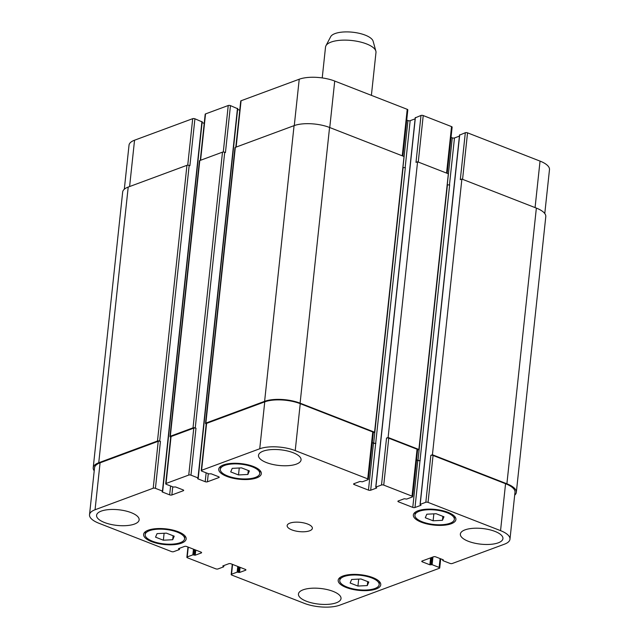 <?xml version="1.0" encoding="UTF-8"?>
<svg xmlns="http://www.w3.org/2000/svg" width="639" height="639" viewBox="0 0 639 639"><rect width="100%" height="100%" fill="white"/><g stroke="black" fill="none" stroke-linecap="round" stroke-linejoin="round"><path stroke-width="0.96" d="M322.224 77.918L325.523 47.078A25.368 9.321 6.1 0 1 325.93 45.776A25.368 9.321 6.1 0 1 366.546 43.923A25.368 9.321 6.1 0 1 375.86 51.112A25.368 9.321 6.1 0 1 375.98 52.47L371.395 95.355M325.93 45.776L330.683 36.703A21.566 7.924 6.1 0 1 365.212 35.129A21.566 7.924 6.1 0 1 373.128 41.239L375.86 51.112M433.106 520.793L425.286 517.75L426.812 514.211L436.149 513.724L443.969 516.775L442.444 520.306L433.106 520.793L433.849 513.844M442.444 520.306L442.867 516.344M238.515 474.945L230.703 471.901L232.221 468.363L241.558 467.876L249.378 470.927L247.86 474.457L238.515 474.945L239.258 467.996M247.86 474.457L248.283 470.496M163.36 540.211L155.541 537.159L157.058 533.629L166.404 533.142L174.215 536.185L172.698 539.723L163.36 540.211L164.103 533.261M172.698 539.723L173.121 535.762M357.944 586.059L350.132 583.008L351.65 579.477L360.987 578.99L368.807 582.033L367.289 585.572L357.944 586.059L358.687 579.11M367.289 585.572L367.713 581.61M255.424 477.413A19.825 7.285 -173.9 0 0 259.746 473.515A19.825 7.285 -173.9 0 0 240.815 464.17A19.825 7.285 -173.9 0 0 220.327 469.306A19.825 7.285 -173.9 0 0 233.131 477.629A19.825 7.285 -173.9 0 0 255.424 477.413M256.654 477.892A21.407 7.868 6.1 0 1 232.58 478.132A21.407 7.868 6.1 0 1 218.754 469.138A21.407 7.868 6.1 0 1 240.871 463.594A21.407 7.868 6.1 0 1 261.327 473.691A21.407 7.868 6.1 0 1 256.654 477.892M450.016 523.261A19.825 7.285 -173.9 0 0 454.337 519.363A19.825 7.285 -173.9 0 0 435.399 510.018A19.825 7.285 -173.9 0 0 414.919 515.154A19.825 7.285 -173.9 0 0 427.723 523.477A19.825 7.285 -173.9 0 0 450.016 523.261M451.246 523.74A21.407 7.868 6.1 0 1 427.171 523.972A21.407 7.868 6.1 0 1 413.345 514.986A21.407 7.868 6.1 0 1 435.463 509.443A21.407 7.868 6.1 0 1 455.911 519.531A21.407 7.868 6.1 0 1 451.246 523.74M374.853 588.519A19.825 7.285 -173.9 0 0 379.175 584.629A19.825 7.285 -173.9 0 0 360.244 575.284A19.825 7.285 -173.9 0 0 339.756 580.412A19.825 7.285 -173.9 0 0 352.56 588.743A19.825 7.285 -173.9 0 0 374.853 588.519M376.083 588.998A21.407 7.868 6.1 0 1 352.009 589.238A21.407 7.868 6.1 0 1 338.183 580.244A21.407 7.868 6.1 0 1 360.3 574.701A21.407 7.868 6.1 0 1 380.756 584.797A21.407 7.868 6.1 0 1 376.083 588.998M180.262 542.671A19.825 7.285 -173.9 0 0 184.591 538.781A19.825 7.285 -173.9 0 0 165.653 529.435A19.825 7.285 -173.9 0 0 145.173 534.571A19.825 7.285 -173.9 0 0 157.977 542.894A19.825 7.285 -173.9 0 0 180.262 542.671M181.5 543.15A21.407 7.868 6.1 0 1 157.426 543.39A21.407 7.868 6.1 0 1 143.591 534.396A21.407 7.868 6.1 0 1 165.717 528.852A21.407 7.868 6.1 0 1 186.165 538.949A21.407 7.868 6.1 0 1 181.5 543.15M296.392 464.114A21.407 7.868 6.1 0 1 272.318 464.353A21.407 7.868 6.1 0 1 258.491 455.359A21.407 7.868 6.1 0 1 280.609 449.816A21.407 7.868 6.1 0 1 301.057 459.912A21.407 7.868 6.1 0 1 296.392 464.114M336.354 602.777A21.407 7.868 6.1 0 1 312.279 603.016A21.407 7.868 6.1 0 1 298.445 594.022A21.407 7.868 6.1 0 1 320.57 588.479A21.407 7.868 6.1 0 1 341.018 598.575A21.407 7.868 6.1 0 1 336.354 602.777M498.268 542.823A21.407 7.868 6.1 0 1 474.194 543.062A21.407 7.868 6.1 0 1 460.36 534.068A21.407 7.868 6.1 0 1 482.485 528.525A21.407 7.868 6.1 0 1 502.933 538.621A21.407 7.868 6.1 0 1 498.268 542.823M134.478 524.068A21.407 7.868 6.1 0 1 110.403 524.307A21.407 7.868 6.1 0 1 96.577 515.314A21.407 7.868 6.1 0 1 118.694 509.77A21.407 7.868 6.1 0 1 139.142 519.866A21.407 7.868 6.1 0 1 134.478 524.068M339.772 605.165A25.368 9.321 6.1 0 1 304.276 603.336L231.773 575.068A1.59 0.583 6.1 0 1 231.19 574.533A1.59 0.583 6.1 0 1 231.534 574.221L237.157 572.137L239.553 572.464L245.576 570.236A1.59 0.583 -173.9 0 0 245.919 569.924A1.59 0.583 -173.9 0 0 245.328 569.389L231.046 563.822A1.59 0.583 -173.9 0 0 228.834 563.71L222.811 565.938L223.618 566.857L217.995 568.942A1.59 0.583 6.1 0 1 215.774 568.83L187.459 557.791A1.59 0.583 6.1 0 1 186.876 557.256A1.59 0.583 6.1 0 1 187.219 556.944L192.842 554.86L195.238 555.187L201.261 552.959A1.59 0.583 -173.9 0 0 201.605 552.647A1.59 0.583 -173.9 0 0 201.013 552.112L186.74 546.545A1.59 0.583 -173.9 0 0 184.519 546.433L178.497 548.661L179.303 549.58L173.68 551.665A1.59 0.583 6.1 0 1 171.46 551.553L98.957 523.277A25.368 9.321 6.1 0 1 89.524 514.738A25.368 9.321 6.1 0 1 95.059 509.754L153.208 488.22A1.59 0.583 6.1 0 1 155.429 488.332L162.442 491.071L162.146 491.926L169.654 494.858A1.59 0.583 -173.9 0 0 171.875 494.969L183.329 490.728A1.59 0.583 -173.9 0 0 183.673 490.417A1.59 0.583 -173.9 0 0 183.081 489.881L175.573 486.958L173.305 487.046L166.292 484.314A1.59 0.583 6.1 0 1 165.701 483.779A1.59 0.583 6.1 0 1 166.044 483.467L188.753 475.057A1.59 0.583 6.1 0 1 190.973 475.168L197.986 477.908L197.691 478.763L205.199 481.694A1.59 0.583 -173.9 0 0 207.411 481.806L218.865 477.565A1.59 0.583 -173.9 0 0 219.217 477.253A1.59 0.583 -173.9 0 0 218.626 476.726L211.118 473.795L208.849 473.882L201.828 471.151A1.59 0.583 6.1 0 1 201.237 470.616A1.59 0.583 6.1 0 1 201.589 470.304L259.738 448.77A25.368 9.321 6.1 0 1 295.226 450.599L367.729 478.867A1.59 0.583 6.1 0 1 368.32 479.402A1.59 0.583 6.1 0 1 367.976 479.713L362.345 481.798L359.957 481.471L353.934 483.699A1.59 0.583 -173.9 0 0 353.591 484.011A1.59 0.583 -173.9 0 0 354.182 484.546L368.455 490.113A1.59 0.583 -173.9 0 0 370.676 490.225L376.698 487.996L375.884 487.078L381.515 484.993A1.59 0.583 6.1 0 1 383.735 485.105L412.043 496.144A1.59 0.583 6.1 0 1 412.634 496.679A1.59 0.583 6.1 0 1 412.291 496.99L406.66 499.075L404.271 498.747L398.249 500.976A1.59 0.583 -173.9 0 0 397.905 501.288A1.59 0.583 -173.9 0 0 398.488 501.823L412.77 507.39A1.59 0.583 -173.9 0 0 414.991 507.502L421.013 505.273L420.198 504.355L425.83 502.27A1.59 0.583 6.1 0 1 428.05 502.382L500.553 530.65A25.368 9.321 6.1 0 1 509.978 539.196A25.368 9.321 6.1 0 1 504.451 544.18L452.22 563.518A1.59 0.583 6.1 0 1 450 563.406L442.987 560.675L443.282 559.812L435.774 556.889A1.59 0.583 -173.9 0 0 433.561 556.769L422.107 561.01A1.59 0.583 -173.9 0 0 421.756 561.322A1.59 0.583 -173.9 0 0 422.347 561.857L429.855 564.788L432.124 564.692L439.145 567.432A1.59 0.583 6.1 0 1 439.728 567.959A1.59 0.583 6.1 0 1 439.384 568.271L339.772 605.165M309.603 530.809A12.684 4.665 6.1 0 1 295.338 530.945A12.684 4.665 6.1 0 1 287.143 525.617A12.684 4.665 6.1 0 1 300.25 522.335A12.684 4.665 6.1 0 1 312.367 528.317A12.684 4.665 6.1 0 1 309.603 530.809M124.309 189.224L129.022 145.189A25.368 9.321 6.1 0 1 134.549 140.205L192.706 118.67A1.59 0.583 6.1 0 1 194.919 118.79L202.036 121.857M202.084 122.552L204.216 123.383M200.263 160.381L205.191 114.229A1.59 0.583 6.1 0 1 205.534 113.918L228.243 105.507A1.59 0.583 6.1 0 1 230.463 105.627L237.58 108.702M237.628 109.397L239.753 110.227M235.799 147.218L240.735 101.066A1.59 0.583 6.1 0 1 241.079 100.754L299.228 79.228A25.368 9.321 6.1 0 1 334.724 81.057L407.227 109.325A1.59 0.583 6.1 0 1 407.81 109.852L402.874 156.06M406.723 120.084L407.954 120.563A1.59 0.583 -173.9 0 0 410.166 120.675L415.118 118.846M415.35 117.808L421.005 115.443A1.59 0.583 6.1 0 1 423.226 115.563L451.541 126.602A1.59 0.583 6.1 0 1 452.124 127.137L447.188 173.337M451.038 137.361L452.26 137.84A1.59 0.583 -173.9 0 0 454.481 137.952L459.425 136.123M459.665 135.085L465.32 132.72A1.59 0.583 6.1 0 1 467.54 132.84L540.043 161.108A25.368 9.321 6.1 0 1 549.476 169.654L544.779 213.546M194.919 118.79L189.903 165.717L189.168 165.429A1.59 0.583 -173.9 0 0 186.947 165.309L128.207 187.067A25.368 9.321 -173.9 0 0 122.672 192.043L93.214 467.74A25.368 9.321 6.1 0 1 98.741 462.756L157.49 441.006A1.59 0.583 6.1 0 1 159.702 441.118L160.445 441.405L155.429 488.332M509.978 539.196L514.994 492.27A25.368 9.321 6.1 0 0 505.561 483.723L433.058 455.455A1.59 0.583 6.1 0 0 430.846 455.343L432.427 454.76L506.895 483.795A25.368 9.321 6.1 0 1 516.328 492.342L545.786 216.645A25.368 9.321 -173.9 0 0 536.361 208.098L461.885 179.064L460.304 179.647L465.32 132.72M416.556 459.984L417.786 460.463A1.59 0.583 -173.9 0 0 420.007 460.575L449.664 184.807A1.59 0.583 6.1 0 1 447.444 184.695L447.188 184.591M412.634 496.679L417.65 449.752A1.59 0.583 6.1 0 0 417.059 449.217L388.752 438.178A1.59 0.583 6.1 0 0 386.531 438.066L388.113 437.483L418.88 449.481L448.346 173.784L417.571 161.787L415.997 162.37L421.005 115.443M372.241 442.707L373.472 443.186A1.59 0.583 -173.9 0 0 375.692 443.298L405.35 167.53A1.59 0.583 6.1 0 1 403.129 167.418L402.882 167.314M374.566 432.204L404.032 156.507L329.564 127.473A25.368 9.321 -173.9 0 0 294.068 125.643L235.328 147.393A1.59 0.583 -173.9 0 0 234.984 147.705L205.518 423.401A1.59 0.583 6.1 0 1 205.862 423.09L264.61 401.34A25.368 9.321 6.1 0 1 300.098 403.169L374.566 432.204L373.312 432.667M230.463 105.627L225.447 152.553L224.712 152.266A1.59 0.583 -173.9 0 0 222.492 152.146L199.783 160.557A1.59 0.583 -173.9 0 0 199.44 160.868L169.974 436.565A1.59 0.583 6.1 0 1 170.317 436.253L193.026 427.842A1.59 0.583 6.1 0 1 195.246 427.954L195.989 428.242L190.973 475.168M89.524 514.738L94.54 467.812A25.368 9.321 6.1 0 1 100.075 462.828L158.224 441.293A1.59 0.583 6.1 0 1 160.445 441.405M165.701 483.779L170.717 436.852A1.59 0.583 6.1 0 1 171.06 436.541L193.769 428.13A1.59 0.583 6.1 0 1 195.989 428.242M201.237 470.616L206.253 423.689A1.59 0.583 6.1 0 1 206.605 423.377L264.754 401.843A25.368 9.321 6.1 0 1 300.242 403.672L372.745 431.94A1.59 0.583 6.1 0 1 373.336 432.475L368.32 479.402M516.328 492.342A25.368 9.321 6.1 0 1 514.691 495.161M416.572 459.84L417.986 460.384A1.59 0.583 -173.9 0 0 420.198 460.503M372.257 442.555L373.671 443.107A1.59 0.583 -173.9 0 0 375.892 443.226M418.88 449.481L417.626 449.944M94.221 470.847A25.368 9.321 6.1 0 1 93.214 467.74M170.685 437.14L170.565 437.1A1.59 0.583 6.1 0 1 169.974 436.565M206.221 423.984L206.109 423.937A1.59 0.583 6.1 0 1 205.518 423.401M432.427 454.76L461.885 179.064M388.113 437.483L417.571 161.787M129.597 186.548L134.549 140.205M187.73 165.189L192.706 118.67M200.582 160.261L205.534 113.918M223.275 152.026L228.243 105.507M236.126 147.098L241.079 100.754M294.275 125.571L299.228 79.228M329.756 127.544L334.724 81.057M402.258 155.82L407.227 109.325M402.953 167.346L407.954 120.563M405.158 167.586L410.166 120.675M418.257 162.058L423.226 115.563M446.565 173.097L451.541 126.602M447.268 184.623L452.26 137.84M449.473 184.863L454.481 137.952M462.572 179.335L467.54 132.84M535.075 207.603L540.043 161.108M232.58 564.421L231.534 574.221M245.648 569.549L245.576 570.236M188.265 547.144L187.219 556.944M201.333 552.272L201.261 552.959M100.075 462.828L95.059 509.754M158.224 441.293L153.208 488.22M170.605 485.991L169.654 494.858M172.746 486.83L171.875 494.969M183.401 490.041L183.329 490.728M171.06 436.541L166.044 483.467M193.769 428.13L188.753 475.057M206.141 472.836L205.199 481.694M208.282 473.667L207.411 481.806M218.937 476.878L218.865 477.565M206.605 423.377L201.589 470.304M264.754 401.843L259.738 448.77M300.242 403.672L295.226 450.599M372.745 431.94L367.729 478.867M354.286 483.571L354.182 484.546M373.472 443.186L368.455 490.113M375.692 443.298L370.676 490.225M388.752 438.178L383.735 485.105M386.531 438.066L381.515 484.993M417.059 449.217L412.043 496.144M398.6 500.848L398.488 501.823M417.786 460.463L412.77 507.39M420.007 460.575L414.991 507.502M433.058 455.455L428.05 502.382M430.846 455.343L425.83 502.27M505.561 483.723L500.553 530.65M422.451 560.882L422.347 561.857M440.087 558.566L439.145 567.432M442.891 560.331L442.955 559.684M506.895 483.795L536.361 208.098M420.198 504.355L459.697 134.805M417.986 460.384L447.444 184.695M375.884 487.078L415.382 117.528M373.671 443.107L403.129 167.418M300.098 403.169L329.564 127.473M264.61 401.34L294.068 125.643M205.862 423.09L235.328 147.393M197.986 477.908L237.476 108.358M195.246 427.954L224.712 152.266M193.026 427.842L222.492 152.146M170.317 436.253L199.783 160.557M162.442 491.071L201.94 121.522M159.702 441.118L189.168 165.429M157.49 441.006L186.947 165.309M98.741 462.756L128.207 187.067M179.208 549.244L179.303 548.366M195.238 555.187L195.782 550.075M194.352 555.147L194.927 549.74M193.737 554.908L194.312 549.5M192.842 554.86L193.457 549.165M223.522 566.521L223.618 565.643M239.553 572.464L240.096 567.352M238.659 572.424L239.242 567.017M238.043 572.185L238.627 566.777M237.157 572.137L237.764 566.442M432.124 564.692L432.946 556.992M431.237 564.644L432.02 557.344M430.742 564.828L431.525 557.52M429.855 564.788L430.598 557.871M220.647 466.35L220.327 469.306M260.065 470.568L259.746 473.515M415.238 512.198L414.919 515.154M454.656 516.416L454.337 519.363M340.076 577.464L339.756 580.412M379.494 581.674L379.175 584.629M145.484 531.616L145.173 534.571M184.903 535.825L184.591 538.781M232.276 564.301L231.19 574.533M187.962 547.024L186.876 557.256M440.71 558.805L439.728 567.959M442.747 560.459L442.835 559.636M420.063 504.483L459.553 134.933M375.748 487.206L415.246 117.656M198.226 478.124L237.716 108.574M162.681 491.279L202.172 121.737M179.447 549.452L179.575 548.262M223.754 566.729L223.882 565.539"/></g></svg>
